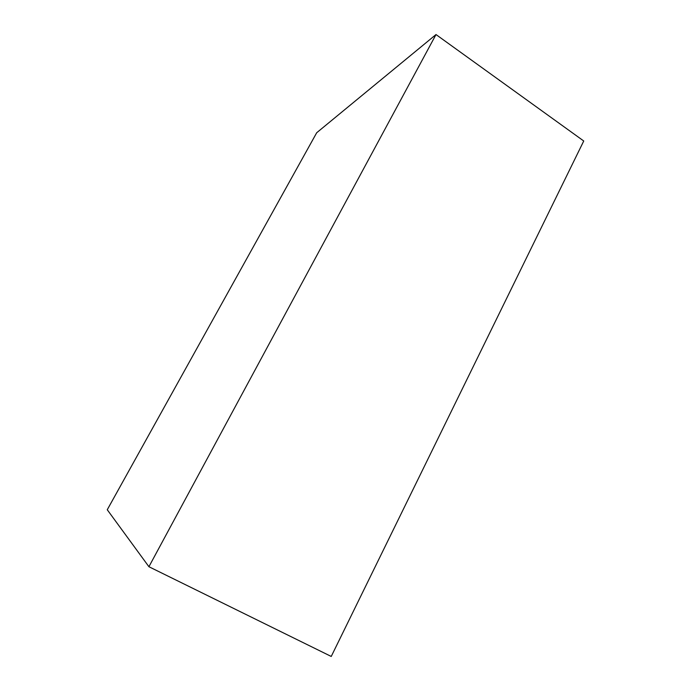 <?xml version="1.0" encoding="UTF-8"?>
<svg xmlns="http://www.w3.org/2000/svg" width="691" height="691" viewBox="0 0 691 691"><rect width="100%" height="100%" fill="white"/><g stroke="black" fill="none" stroke-linecap="round" stroke-linejoin="round"><path stroke-width="1.04" d="M148.919 566.724L436.004 34.55L583.74 140.999L331.239 656.45L148.919 566.724L107.26 509.751L316.703 132.741L107.26 509.751L148.919 566.724L436.004 34.55L316.703 132.741L436.004 34.55L583.74 140.999L331.239 656.45L148.919 566.724"/></g></svg>
